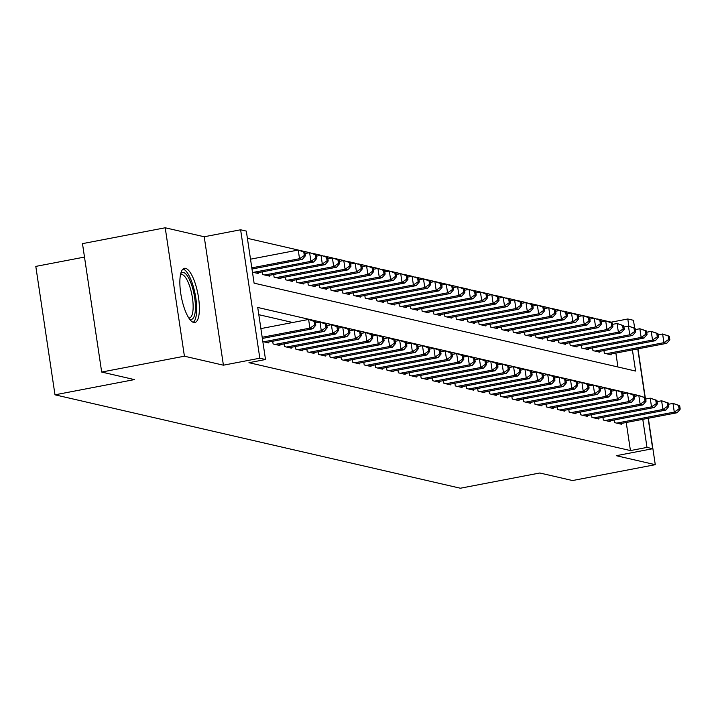 <?xml version="1.0" encoding="UTF-8"?>
<svg xmlns="http://www.w3.org/2000/svg" width="716" height="716" viewBox="0 0 716 716"><rect width="100%" height="100%" fill="white"/><g stroke="black" fill="none" stroke-linecap="round" stroke-linejoin="round"><path stroke-width="1.07" d="M185.578 268.33A27.593 8.413 79.1 0 0 184.424 268.294A27.593 8.413 79.1 0 0 181.032 295.162A27.593 8.413 79.1 0 0 193.669 322.469A27.593 8.413 79.1 0 0 194.815 322.504A27.593 8.413 79.1 0 0 198.216 295.627A27.593 8.413 79.1 0 0 185.578 268.33M611.321 322.683L611.24 322.164L627.789 318.987L633.481 320.303L634.653 328.161M84.497 257.071L35.8 266.397L54.989 394.82L460.379 488.223L539.801 472.999L572.54 480.543L655.274 464.684L648.338 418.26M54.989 394.82L134.42 379.596L101.681 372.051L82.483 243.637L165.217 227.778L184.415 356.201L223.41 365.187L259.819 358.206L240.621 229.782L246.322 231.098L254.099 283.16L635.575 371.049L632.407 349.909M223.41 365.187L204.221 236.763L165.217 227.778M204.221 236.763L240.621 229.782M611.24 322.164L597.189 318.924M540.857 338.623L598.442 327.588L595.596 326.926L594.298 318.253L574.411 313.68M571.511 313.008L563.027 311.048M506.695 330.747L564.28 319.712L561.433 319.059L560.136 310.377L551.633 308.426M548.733 307.764L540.249 305.804M483.927 325.503L541.511 314.467L538.665 313.814L537.367 305.132L528.864 303.181M525.956 302.51L517.471 300.559M461.149 320.258L518.733 309.223L515.887 308.56L514.589 299.888L506.087 297.937M503.187 297.265L494.702 295.314M438.371 315.004L495.955 303.969L493.109 303.315L491.811 294.634L483.318 292.683M480.409 292.021L471.925 290.061M415.602 309.76L473.187 298.724L470.34 298.071L469.043 289.389L460.54 287.438M404.218 307.137L461.793 296.102L458.947 295.448L457.649 286.767L449.156 284.816M392.824 304.515L450.409 293.479L447.563 292.817L446.265 284.145L426.378 279.571M370.056 299.27L427.631 288.226L424.785 287.572L423.487 278.9L414.994 276.949M358.662 296.639L416.247 285.603L413.4 284.95L412.103 276.269L403.6 274.317M400.7 273.655L392.216 271.695M389.316 271.033L380.831 269.073M377.923 268.402L369.438 266.45M313.116 286.149L370.7 275.114L367.854 274.452L366.556 265.779L358.054 263.828M355.154 263.157L346.669 261.206M290.338 280.896L347.922 269.86L345.076 269.207L343.778 260.535L335.276 258.583M332.376 257.912L323.892 255.952M267.569 275.651L325.154 264.616L322.307 263.962L321.01 255.281L312.507 253.33M309.598 252.659L301.114 250.707M251.987 269.028L302.376 259.371L299.53 258.709L298.232 250.036L247.396 238.33M645.259 397.666L637.965 348.844M101.681 372.051L184.415 356.201M614.319 419.979L614.722 422.664L621.551 424.239L621.425 423.416M602.926 417.356L603.328 420.041L610.166 421.617L610.041 420.793M591.541 414.725L591.944 417.419L598.773 418.994L598.657 418.171M580.157 412.103L580.56 414.788L587.389 416.363L587.263 415.549M568.773 409.48L569.166 412.165L576.004 413.741L575.879 412.926M557.379 406.858L557.782 409.543L564.611 411.118L564.494 410.304M545.995 404.236L546.398 406.921L553.226 408.496L553.101 407.681M534.61 401.613L535.004 404.298L541.842 405.874L541.717 405.05M523.217 398.991L523.62 401.676L530.449 403.251L530.332 402.428M511.833 396.36L512.235 399.054L519.064 400.629L518.948 399.805M500.448 393.737L500.842 396.422L507.68 397.998L507.555 397.183M489.055 391.115L489.458 393.8L496.295 395.375L496.17 394.561M477.67 388.493L478.073 391.178L484.902 392.753L484.786 391.938M466.286 385.87L466.689 388.555L473.518 390.13L473.392 389.316M454.893 383.248L455.295 385.933L462.133 387.508L462.008 386.685M443.508 380.626L443.911 383.311L450.74 384.886L450.624 384.062M432.124 377.994L432.527 380.688L439.356 382.263L439.23 381.44M420.731 375.372L421.133 378.057L427.971 379.632L427.846 378.818M409.346 372.75L409.749 375.435L416.578 377.01L416.461 376.195M397.962 370.127L398.365 372.812L405.193 374.387L405.068 373.573M386.568 367.505L386.971 370.19L393.809 371.765L393.684 370.951M375.184 364.883L375.587 367.568L382.416 369.143L382.299 368.319M363.8 362.26L364.202 364.945L371.031 366.52L370.906 365.697M352.415 359.629L352.809 362.323L359.647 363.889L359.522 363.075M341.022 357.007L341.425 359.692L348.253 361.267L348.137 360.452M329.637 354.384L330.04 357.069L336.869 358.644L336.744 357.83M318.253 351.762L318.647 354.447L325.485 356.022L325.359 355.208M306.86 349.14L307.262 351.825L314.091 353.4L313.975 352.585M295.475 346.517L295.878 349.202L302.707 350.777L302.591 349.954M284.091 343.895L284.485 346.58L291.322 348.155L291.197 347.332M272.698 341.264L273.1 343.957L279.938 345.524L279.813 344.709M262.835 341.586L268.545 342.901L268.428 342.087M617.944 366.995L615.867 353.077M252.453 272.17L258.172 273.485L258.046 272.671M262.325 271.847L262.727 274.541L269.556 276.116L269.44 275.293M273.709 274.479L274.112 277.164L280.949 278.739L280.824 277.915M285.102 277.101L285.505 279.786L292.334 281.361L292.209 280.538M296.487 279.723L296.889 282.408L303.718 283.983L303.602 283.169M307.871 282.346L308.274 285.031L315.112 286.606L314.986 285.791M319.264 284.968L319.667 287.653L326.496 289.228L326.371 288.414M330.649 287.59L331.052 290.275L337.88 291.851L337.764 291.036M342.033 290.213L342.436 292.907L349.274 294.482L349.148 293.658M353.427 292.844L353.829 295.529L360.658 297.104L360.533 296.281M364.811 295.466L365.214 298.151L372.043 299.727L371.926 298.903M376.195 298.089L376.598 300.774L383.436 302.349L383.311 301.534M387.589 300.711L387.983 303.396L394.82 304.971L394.695 304.157M398.973 303.333L399.376 306.018L406.205 307.594L406.088 306.779M410.358 305.956L410.76 308.65L417.598 310.216L417.473 309.401M421.751 308.578L422.145 311.272L428.982 312.847L428.857 312.024M433.135 311.209L433.538 313.894L440.367 315.47L440.242 314.646M444.52 313.832L444.922 316.517L451.751 318.092L451.635 317.269M455.913 316.454L456.307 319.139L463.145 320.714L463.019 319.9M467.297 319.076L467.7 321.761L474.529 323.337L474.404 322.522M478.682 321.699L479.085 324.384L485.913 325.959L485.797 325.145M490.066 324.321L490.469 327.015L497.307 328.581L497.181 327.767M501.46 326.944L501.862 329.637L508.691 331.213L508.566 330.389M512.844 329.575L513.247 332.26L520.076 333.835L519.959 333.012M524.228 332.197L524.631 334.882L531.469 336.457L531.344 335.634M535.622 334.82L536.024 337.505L542.853 339.08L542.728 338.265M547.006 337.442L547.409 340.127L554.238 341.702L554.121 340.888M558.39 340.064L558.793 342.749L565.631 344.324L565.506 343.51M569.784 342.687L570.187 345.38L577.015 346.947L576.89 346.132M581.168 345.309L581.571 348.003L588.4 349.578L588.284 348.755M592.553 347.94L592.955 350.625L599.793 352.2L599.668 351.377M603.946 350.563L604.34 353.248L611.178 354.823L611.052 353.999M639.245 395.635L257.733 307.459L265.511 359.522L248.962 362.69L630.438 450.579L626.24 422.494M292.71 322.495L258.807 314.691M648.132 418.305L652.679 448.717L616.27 455.698L655.274 464.684M652.679 448.717L646.987 447.411L642.789 419.325M630.438 450.579L646.987 447.411M265.511 359.522L259.819 358.206M637.759 348.889L645.035 397.577M628.872 326.219L627.789 318.987M634.304 396.288L639.2 395.348M262.19 337.272L309.903 328.125L312.749 328.787L262.36 338.444M260.892 328.599L308.605 319.452L315.291 321.69L314.154 321.43L314.673 324.894L315.81 325.162L315.291 321.69M314.673 324.894L309.903 328.125L308.605 319.452L314.154 321.43M312.749 328.787L315.81 325.162M304.918 252.274L303.781 252.014L304.3 255.478L305.437 255.746L304.918 252.274L298.232 250.036L250.519 259.183M304.3 255.478L299.53 258.709L251.808 267.856M305.437 255.746L302.376 259.371M298.232 250.036L303.781 252.014M180.727 273.673A23.879 7.276 -100.9 0 1 183.475 272.474A23.879 7.276 -100.9 0 1 194.662 297.677A23.879 7.276 -100.9 0 1 190.474 319.336A23.879 7.276 -100.9 0 1 189.391 318.871M188.764 317.958A22.115 6.739 79.1 0 0 189.48 317.94A22.115 6.739 79.1 0 0 192.201 296.406A22.115 6.739 79.1 0 0 182.079 274.532A22.115 6.739 79.1 0 0 181.157 274.505A22.115 6.739 79.1 0 0 180.486 274.756M193.239 322.343A27.423 8.359 79.1 0 0 195.182 294.33A27.423 8.359 79.1 0 0 183.019 269.028M263.712 341.792L321.287 330.756L324.133 331.41L266.558 342.445M315.479 322.943L319.989 322.075L322.844 322.728L326.675 324.312L325.538 324.053L326.057 327.525L327.194 327.785L326.675 324.312M326.057 327.525L321.287 330.756L319.989 322.075L325.538 324.053M324.133 331.41L327.194 327.785M275.096 344.414L332.68 333.379L335.527 334.032L277.942 345.067M326.863 325.565L331.383 324.697L338.068 326.935L336.923 326.675L337.442 330.148L338.587 330.407L338.068 326.935M337.442 330.148L332.68 333.379L331.383 324.697L336.923 326.675M335.527 334.032L338.587 330.407M286.481 347.036L344.065 336.001L346.911 336.654L289.327 347.69M338.247 328.188L342.767 327.319L349.453 329.557L348.316 329.297L348.835 332.77L349.972 333.03L349.453 329.557M348.835 332.77L344.065 336.001L342.767 327.319L348.316 329.297M346.911 336.654L349.972 333.03M297.865 349.659L355.449 338.623L358.295 339.277L300.72 350.312M349.641 330.81L354.151 329.951L360.837 332.188L359.7 331.92L360.22 335.392L361.356 335.652L360.837 332.188M360.22 335.392L355.449 338.623L354.151 329.951L359.7 331.92M358.295 339.277L361.356 335.652M256.176 273.029L313.76 261.993L310.914 261.34L309.616 252.659L305.106 253.527M315.165 254.636L309.616 252.659L316.302 254.896L315.165 254.636L315.684 258.109L316.821 258.369L316.302 254.896M315.684 258.109L310.914 261.34L253.33 272.375M316.821 258.369L313.76 261.993M327.686 257.518L326.55 257.259L327.069 260.731L328.205 260.991L327.686 257.518L321.01 255.281L316.49 256.149M327.069 260.731L322.307 263.962L264.723 274.998M328.205 260.991L325.154 264.616M321.01 255.281L326.55 257.259M278.954 278.273L336.538 267.238L333.692 266.585L332.394 257.903L327.874 258.771M337.943 259.881L332.394 257.903L339.08 260.141L337.943 259.881L338.453 263.354L339.599 263.613L339.08 260.141M338.453 263.354L333.692 266.585L276.108 277.62M339.599 263.613L336.538 267.238M350.464 262.772L349.327 262.504L349.847 265.976L350.983 266.236L350.464 262.772L343.778 260.535L339.268 261.394M349.847 265.976L345.076 269.207L287.492 280.242M350.983 266.236L347.922 269.86M343.778 260.535L349.327 262.504M309.258 352.281L366.843 341.246L369.689 341.899L312.104 352.943M361.025 333.432L365.545 332.573L372.231 334.811L371.085 334.542L371.604 338.015L372.741 338.274L372.231 334.811M371.604 338.015L366.843 341.246L365.545 332.573L371.085 334.542M369.689 341.899L372.741 338.274M301.731 283.527L359.316 272.483L356.461 271.829L355.172 263.157L350.652 264.016M360.712 265.126L355.172 263.157L361.849 265.394L360.712 265.126L361.231 268.598L362.368 268.867L361.849 265.394M361.231 268.598L356.461 271.829L298.885 282.865M362.368 268.867L359.316 272.483M320.643 354.903L378.227 343.868L381.073 344.53L323.489 355.566M372.41 336.064L376.929 335.195L383.615 337.433L382.478 337.173L382.997 340.637L384.134 340.905L383.615 337.433M382.997 340.637L378.227 343.868L376.929 335.195L382.478 337.173M381.073 344.53L384.134 340.905M373.242 268.017L372.096 267.757L372.615 271.221L373.761 271.489L373.242 268.017L366.556 265.779L362.036 266.647M372.615 271.221L367.854 274.452L310.27 285.496M373.761 271.489L370.7 275.114M366.556 265.779L372.096 267.757M332.027 357.535L389.611 346.49L392.457 347.153L334.873 358.188M383.803 338.686L388.314 337.818L394.999 340.055L393.863 339.796L394.382 343.259L395.518 343.528L394.999 340.055M394.382 343.259L389.611 346.49L388.314 337.818L393.863 339.796M392.457 347.153L395.518 343.528M324.5 288.772L382.084 277.736L379.238 277.074L377.941 268.402L373.43 269.27M383.49 270.38L377.941 268.402L384.626 270.639L383.49 270.38L384.009 273.843L385.145 274.112L384.626 270.639M384.009 273.843L379.238 277.074L321.654 288.118M385.145 274.112L382.084 277.736M343.42 360.157L401.005 349.122L403.851 349.775L346.267 360.81M395.187 341.308L399.707 340.44L402.553 341.093L406.384 342.678L405.247 342.418L405.766 345.891L406.903 346.15L406.384 342.678M405.766 345.891L401.005 349.122L399.707 340.44L405.247 342.418M403.851 349.775L406.903 346.15M335.894 291.394L393.469 280.359L390.623 279.705L389.334 271.024L384.814 271.892M394.874 273.002L389.334 271.024L396.011 273.261L394.874 273.002L395.393 276.474L396.53 276.734L396.011 273.261M395.393 276.474L390.623 279.705L333.047 290.741M396.53 276.734L393.469 280.359M354.805 362.779L412.389 351.744L415.235 352.397L357.651 363.433M406.572 343.931L411.091 343.062L417.777 345.3L416.64 345.04L417.16 348.513L418.296 348.773L417.777 345.3M417.16 348.513L412.389 351.744L411.091 343.062L416.64 345.04M415.235 352.397L418.296 348.773M347.278 294.016L404.862 282.981L402.016 282.328L400.718 273.646L396.199 274.514M406.258 275.624L400.718 273.646L407.404 275.884L406.258 275.624L406.778 279.097L407.923 279.356L407.404 275.884M406.778 279.097L402.016 282.328L344.432 293.363M407.923 279.356L404.862 282.981M366.189 365.402L423.774 354.366L426.62 355.02L369.035 366.055M417.965 346.553L422.476 345.685L429.161 347.922L428.025 347.663L428.544 351.135L429.681 351.395L429.161 347.922M428.544 351.135L423.774 354.366L422.476 345.685L428.025 347.663M426.62 355.02L429.681 351.395M418.788 278.506L417.652 278.247L418.171 281.719L419.308 281.979L418.788 278.506L412.103 276.269L407.592 277.137M418.171 281.719L413.4 284.95L355.816 295.985M419.308 281.979L416.247 285.603M412.103 276.269L417.652 278.247M377.583 368.024L435.158 356.989L438.013 357.642L380.429 368.677M429.349 349.175L433.869 348.316L436.715 348.969L440.546 350.554L439.409 350.285L439.928 353.758L441.065 354.017L440.546 350.554M439.928 353.758L435.158 356.989L433.869 348.316L439.409 350.285M438.013 357.642L441.065 354.017M430.173 281.137L429.036 280.869L429.555 284.341L430.692 284.601L430.173 281.137L426.342 279.553L423.487 278.9L418.976 279.759M429.555 284.341L424.785 287.572L367.21 298.608M430.692 284.601L427.631 288.226M423.487 278.9L429.036 280.869M388.967 370.646L446.551 359.611L449.397 360.264L391.813 371.309M440.734 351.798L445.254 350.938L451.939 353.176L450.794 352.907L451.313 356.38L452.458 356.649L451.939 353.176M451.313 356.38L446.551 359.611L445.254 350.938L450.794 352.907M449.397 360.264L452.458 356.649M381.44 301.892L439.024 290.848L436.178 290.195L434.88 281.522L430.361 282.381M440.94 286.964L442.085 287.232L441.566 283.76L440.421 283.491L440.94 286.964L436.178 290.195L378.594 301.23M442.085 287.232L439.024 290.848M441.566 283.76L437.727 282.176M434.88 281.522L440.421 283.491M400.351 373.269L457.936 362.233L460.782 362.896L403.197 373.931M452.127 354.429L456.638 353.561L463.324 355.798L462.187 355.539L462.706 359.002L463.843 359.271L463.324 355.798M462.706 359.002L457.936 362.233L456.638 353.561L462.187 355.539M460.782 362.896L463.843 359.271M452.951 286.382L451.814 286.123L452.333 289.586L453.47 289.855L452.951 286.382L446.265 284.145L441.745 285.013M452.333 289.586L447.563 292.817L389.978 303.861M453.47 289.855L450.409 293.479M446.265 284.145L451.814 286.123M411.745 375.9L469.32 364.856L472.175 365.518L414.591 376.553M463.512 357.051L468.031 356.183L470.877 356.837L474.708 358.421L473.571 358.161L474.09 361.625L475.227 361.893L474.708 358.421M474.09 361.625L469.32 364.856L468.031 356.183L473.571 358.161M472.175 365.518L475.227 361.893M464.335 289.004L463.198 288.745L463.717 292.218L464.854 292.477L464.335 289.004L457.649 286.767L453.139 287.635M463.717 292.218L458.947 295.448L401.363 306.484M464.854 292.477L461.793 296.102M457.649 286.767L463.198 288.745M423.129 378.522L480.713 367.487L483.56 368.14L425.975 379.176M474.896 359.674L479.416 358.805L486.101 361.043L484.956 360.783L485.475 364.256L486.62 364.516L486.101 361.043M485.475 364.256L480.713 367.487L479.416 358.805L484.956 360.783M483.56 368.14L486.62 364.516M475.728 291.627L474.583 291.367L475.102 294.84L476.238 295.099L475.728 291.627L469.043 289.389L464.523 290.257M475.102 294.84L470.34 298.071L412.756 309.106M476.238 295.099L473.187 298.724M469.043 289.389L474.583 291.367M434.514 381.145L492.098 370.109L494.944 370.763L437.36 381.798M486.289 362.296L490.8 361.428L497.486 363.665L496.349 363.406L496.868 366.878L498.005 367.138L497.486 363.665M496.868 366.878L492.098 370.109L490.8 361.428L496.349 363.406M494.944 370.763L498.005 367.138M426.987 312.382L484.571 301.346L481.725 300.693L480.427 292.012L475.907 292.88M485.976 293.99L480.427 292.012L487.113 294.249L485.976 293.99L486.495 297.462L487.632 297.722L487.113 294.249M486.495 297.462L481.725 300.693L424.14 311.728M487.632 297.722L484.571 301.346M445.907 383.767L503.482 372.732L506.328 373.385L448.753 384.42M497.674 364.918L502.185 364.05L508.87 366.288L507.733 366.028L508.253 369.501L509.389 369.76L508.87 366.288M508.253 369.501L503.482 372.732L502.185 364.05L507.733 366.028M506.328 373.385L509.389 369.76M498.497 296.871L497.36 296.612L497.88 300.085L499.016 300.344L498.497 296.871L491.811 294.634L487.301 295.502M497.88 300.085L493.109 303.315L435.525 314.351M499.016 300.344L495.955 303.969M491.811 294.634L497.36 296.612M457.291 386.389L514.876 375.354L517.722 376.007L460.137 387.043M509.058 367.541L513.578 366.681L520.264 368.919L519.118 368.65L519.637 372.123L520.783 372.383L520.264 368.919M519.637 372.123L514.876 375.354L513.578 366.681L519.118 368.65M517.722 376.007L520.783 372.383M449.764 317.635L507.349 306.591L504.503 305.938L503.205 297.265L498.685 298.125M508.745 299.234L503.205 297.265L509.882 299.503L508.745 299.234L509.264 302.707L510.401 302.966L509.882 299.503M509.264 302.707L504.503 305.938L446.918 316.973M510.401 302.966L507.349 306.591M468.676 389.012L526.26 377.976L529.106 378.63L471.522 389.674M520.451 370.163L524.962 369.304L531.648 371.541L530.511 371.273L531.03 374.745L532.167 375.014L531.648 371.541M531.03 374.745L526.26 377.976L524.962 369.304L530.511 371.273M529.106 378.63L532.167 375.014M521.275 302.125L520.138 301.857L520.657 305.329L521.794 305.598L521.275 302.125L514.589 299.888L510.069 300.747M520.657 305.329L515.887 308.56L458.303 319.596M521.794 305.598L518.733 309.223M514.589 299.888L520.138 301.857M480.06 391.634L537.644 380.599L540.49 381.261L482.915 392.296M531.836 372.794L536.347 371.926L539.202 372.58L543.032 374.164L541.896 373.904L542.415 377.368L543.551 377.636L543.032 374.164M542.415 377.368L537.644 380.599L536.347 371.926L541.896 373.904M540.49 381.261L543.551 377.636M472.533 322.88L530.117 311.845L527.271 311.183L525.974 302.51L521.463 303.378M531.523 304.488L525.974 302.51L532.659 304.748L531.523 304.488L532.042 307.952L533.178 308.22L532.659 304.748M532.042 307.952L527.271 311.183L469.687 322.227M533.178 308.22L530.117 311.845M491.453 394.265L549.038 383.221L551.884 383.883L494.3 394.919M543.22 375.417L547.74 374.549L554.426 376.786L553.28 376.526L553.799 379.99L554.945 380.259L554.426 376.786M553.799 379.99L549.038 383.221L547.74 374.549L553.28 376.526M551.884 383.883L554.945 380.259M544.044 307.37L542.907 307.11L543.426 310.583L544.563 310.842L544.044 307.37L540.213 305.786L537.367 305.132L532.847 306M543.426 310.583L538.665 313.814L481.08 324.849M544.563 310.842L541.511 314.467M537.367 305.132L542.907 307.11M502.838 396.888L560.422 385.852L563.268 386.506L505.684 397.541M554.605 378.039L559.124 377.171L565.81 379.408L564.673 379.149L565.192 382.621L566.329 382.881L565.81 379.408M565.192 382.621L560.422 385.852L559.124 377.171L564.673 379.149M563.268 386.506L566.329 382.881M495.311 328.125L552.895 317.09L550.049 316.436L548.751 307.755L544.232 308.623M554.3 309.733L548.751 307.755L555.437 309.992L554.3 309.733L554.811 313.205L555.956 313.465L555.437 309.992M554.811 313.205L550.049 316.436L492.465 327.472M555.956 313.465L552.895 317.09M514.222 399.51L571.807 388.475L574.653 389.128L517.077 400.163M565.998 380.661L570.509 379.793L577.194 382.031L576.058 381.771L576.577 385.244L577.714 385.503L577.194 382.031M576.577 385.244L571.807 388.475L570.509 379.793L576.058 381.771M574.653 389.128L577.714 385.503M566.821 312.615L565.685 312.355L566.204 315.828L567.341 316.087L566.821 312.615L560.136 310.377L555.625 311.245M566.204 315.828L561.433 319.059L503.849 330.094M567.341 316.087L564.28 319.712M560.136 310.377L565.685 312.355M525.616 402.132L583.2 391.097L586.046 391.75L528.462 402.786M577.382 383.284L581.902 382.416L588.588 384.653L587.442 384.394L587.961 387.866L589.098 388.126L588.588 384.653M587.961 387.866L583.2 391.097L581.902 382.416L587.442 384.394M586.046 391.75L589.098 388.126M518.089 333.37L575.673 322.334L572.818 321.681L571.529 312.999L567.009 313.868M577.069 314.977L571.529 312.999L578.206 315.237L577.069 314.977L577.588 318.45L578.725 318.71L578.206 315.237M577.588 318.45L572.818 321.681L515.243 332.716M578.725 318.71L575.673 322.334M537 404.755L594.584 393.719L597.43 394.373L539.846 405.417M588.767 385.906L593.287 385.047L599.972 387.284L598.836 387.016L599.355 390.489L600.491 390.748L599.972 387.284M599.355 390.489L594.584 393.719L593.287 385.047L598.836 387.016M597.43 394.373L600.491 390.748M529.473 336.001L587.057 324.957L584.211 324.303L582.913 315.631L578.394 316.49M588.973 321.072L590.118 321.332L589.599 317.868L588.454 317.6L588.973 321.072L584.211 324.303L526.627 335.339M590.118 321.332L587.057 324.957M589.599 317.868L585.76 316.284M582.913 315.631L588.454 317.6M548.384 407.377L605.969 396.342L608.815 396.995L551.231 408.039M600.16 388.528L604.671 387.669L611.357 389.907L610.22 389.638L610.739 393.111L611.876 393.379L611.357 389.907M610.739 393.111L605.969 396.342L604.671 387.669L610.22 389.638M608.815 396.995L611.876 393.379M600.984 320.491L599.847 320.222L600.366 323.695L601.503 323.963L600.984 320.491L594.298 318.253L589.787 319.112M600.366 323.695L595.596 326.926L538.011 337.961M601.503 323.963L598.442 327.588M594.298 318.253L599.847 320.222M559.778 410.008L617.362 398.964L620.208 399.626L562.624 410.662M611.545 391.16L616.064 390.292L618.91 390.945L622.741 392.529L621.604 392.27L622.123 395.733L623.26 396.002L622.741 392.529M622.123 395.733L617.362 398.964L616.064 390.292L621.604 392.27M620.208 399.626L623.26 396.002M552.251 341.246L609.826 330.21L606.98 329.548L605.691 320.875L601.172 321.744M611.75 326.317L612.887 326.585L612.368 323.113L611.231 322.853L611.75 326.317L606.98 329.548L549.405 340.592M612.887 326.585L609.826 330.21M612.368 323.113L608.537 321.529M605.691 320.875L611.231 322.853M571.162 412.631L628.746 401.587L631.593 402.249L574.008 413.284M622.929 393.782L627.449 392.914L634.134 395.151L632.998 394.892L633.517 398.365L634.653 398.624L634.134 395.151M633.517 398.365L628.746 401.587L627.449 392.914L632.998 394.892M631.593 402.249L634.653 398.624M563.635 343.868L621.22 332.833L618.373 332.179L617.076 323.498L612.556 324.366M622.616 325.476L617.076 323.498L623.761 325.735L622.616 325.476L623.135 328.948L624.28 329.208L623.761 325.735M623.135 328.948L618.373 332.179L560.789 343.215M624.28 329.208L621.22 332.833M582.547 415.253L640.131 404.218L642.977 404.871L585.393 415.906M634.322 396.404L638.833 395.536L645.519 397.774L644.382 397.514L644.901 400.987L646.038 401.246L645.519 397.774M644.901 400.987L640.131 404.218L638.833 395.536L644.382 397.514M642.977 404.871L646.038 401.246M575.02 346.49L632.604 335.455L629.758 334.802L628.46 326.12L623.949 326.988M634.009 328.098L628.46 326.12L635.146 328.358L634.009 328.098L634.528 331.571L635.665 331.83L635.146 328.358M634.528 331.571L629.758 334.802L572.173 345.837M635.665 331.83L632.604 335.455M593.94 417.875L651.515 406.84L654.37 407.494L596.786 418.529M645.707 399.027L650.226 398.159L656.903 400.396L655.767 400.137L656.286 403.609L657.422 403.869L656.903 400.396M656.286 403.609L651.515 406.84L650.226 398.159L655.767 400.137M654.37 407.494L657.422 403.869M586.413 349.113L643.988 338.077L641.142 337.424L639.844 328.742L635.334 329.611M645.393 330.72L639.844 328.742L646.53 330.98L645.393 330.72L645.913 334.193L647.049 334.453L646.53 330.98M645.913 334.193L641.142 337.424L583.567 348.459M647.049 334.453L643.988 338.077M605.324 420.498L662.909 409.463L665.755 410.116L608.17 421.151M657.091 401.649L661.611 400.781L668.297 403.019L667.151 402.759L667.67 406.232L668.816 406.491L668.297 403.019M667.67 406.232L662.909 409.463L661.611 400.781L667.151 402.759M665.755 410.116L668.816 406.491M597.797 351.735L655.382 340.7L652.536 340.046L651.238 331.365L646.718 332.233M656.778 333.343L651.238 331.365L657.923 333.602L656.778 333.343L657.297 336.815L658.443 337.075L657.923 333.602M657.297 336.815L652.536 340.046L594.951 351.082M658.443 337.075L655.382 340.7M616.709 423.12L674.293 412.085L677.139 412.738L619.555 423.783M668.484 404.272L672.995 403.412L679.681 405.65L678.544 405.381L679.063 408.854L680.2 409.113L679.681 405.65M679.063 408.854L674.293 412.085L672.995 403.412L678.544 405.381M677.139 412.738L680.2 409.113M609.182 354.366L666.766 343.322L663.92 342.669L662.622 333.996L658.102 334.855M668.171 335.965L662.622 333.996L669.308 336.234L668.171 335.965L668.69 339.438L669.827 339.697L669.308 336.234M668.69 339.438L663.92 342.669L606.336 353.704M669.827 339.697L666.766 343.322"/></g></svg>
